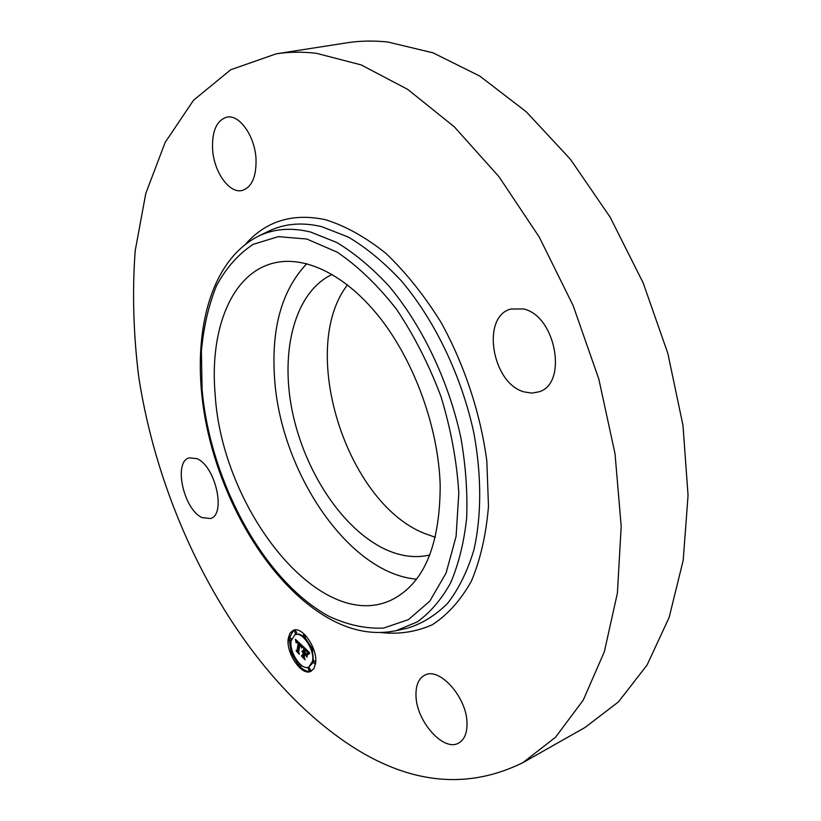 <?xml version="1.0" encoding="UTF-8"?>
<svg xmlns="http://www.w3.org/2000/svg" width="821" height="821" viewBox="0 0 821 821"><rect width="100%" height="100%" fill="white"/><g stroke="black" fill="none" stroke-linecap="round" stroke-linejoin="round"><path stroke-width="1.23" d="M416.565 579.164C347.909 573.438 279.54 470.156 274.45 376.357C271.402 327.21 282.178 289.649 306.797 263.685M429.804 555.006C415.488 558.321 400.617 556.402 385.193 549.27C342.234 529.083 304.365 471.08 292.184 410.767C279.961 350.536 294.944 291.845 332.166 274.409M435.325 537.314L423.78 533.157C345.579 501.508 298.044 348.833 347.478 284.856M396.143 630.672C374.633 635.126 352.814 631.39 330.699 619.455C272.551 587.733 223.394 507.511 206.461 425.299C189.846 343.373 206.646 262.156 258.82 235.976C274.163 228.69 291.404 227.366 310.543 232.025L336.754 242.472C354.61 253.237 372.046 267.81 389.072 286.18C422.261 325.742 448.697 381.16 460.868 437.716C465.753 465.856 467.683 492.733 466.636 518.369C463.937 542.722 458.59 564.232 450.626 582.879C441.339 599.556 430.214 612.569 417.253 621.918L396.143 630.672L407.462 628.168C422.302 623.621 435.735 615.278 447.784 603.137C458.775 588.852 467.467 571.18 473.85 550.121C481.537 516.46 481.732 476.108 473.963 433.529C461.771 376.541 435.079 320.744 401.448 280.977C384.218 262.515 366.535 247.891 348.422 237.115L321.822 226.688C302.395 222.081 284.877 223.486 269.267 230.906L267.954 231.543M276.174 53.837L346.719 42.846C359.824 40.783 373.504 40.506 387.769 42.015L432.995 52.821L479.803 76.086L526.343 111.851L570.523 159.407L610.147 217.206L643.161 282.876L667.842 353.399L682.98 425.391L688.06 495.402L683.205 560.291L669.146 617.454L647.081 665.02L618.49 701.863L584.952 727.529L522.813 762.688C468.422 789.392 412.193 784.424 354.128 747.808C244.319 677.92 161.224 525.348 138.585 375.823C133.341 333.008 132.212 291.322 135.188 250.754L145.799 193.407L165.175 142.382L193.54 100.234L230.752 69.744L276.174 53.837C288.982 51.826 302.415 51.661 316.465 53.334L361.158 64.9L407.75 89.407L454.382 126.906L498.952 176.679L539.243 237.064L573.13 305.576L598.807 379.004L615.032 453.767L621.199 526.23L617.402 593.111L604.359 651.71L583.238 700.128L555.53 737.248L522.813 762.688M523.388 308.942C555.796 315.438 568.204 383.889 538.843 391.853L531.649 393.115L524.065 391.884C491.964 383.458 480.829 316.67 510.765 309.045L523.388 308.942M467.016 723.619C467.077 733.307 464.317 739.772 458.744 742.995C443.658 752.334 416.031 720.941 415.99 695.377C415.775 685.248 418.659 678.536 424.631 675.262C439.245 666.313 467.272 697.676 467.016 723.619M202.079 517.589C183.617 509.564 173.139 461.833 189.148 457.861L196.814 458.611C215.389 465.681 226.432 514.593 210.504 518.533L202.079 517.589M212.608 149.627C211.828 131.278 216.549 120.461 226.791 117.157C239.28 114.098 254.828 135.917 256.008 158.699C256.521 176.659 251.914 187.25 242.174 190.472C229.449 193.859 214.024 172.266 212.608 149.627M440.2 485.529C439.974 546.334 423.441 584.624 390.591 600.387C318.794 633.186 221.947 508.548 215.184 394.819C209.376 330.453 231.019 273.783 273.26 263.161C304.889 254.962 346.606 274.871 380.944 319.123C415.2 363.385 438.599 429.024 440.2 485.529M288.335 638.061L289.987 633.207L293.046 630.425C302.159 625.274 318.527 649.596 315.449 664.004L313.807 668.643L310.882 671.332C301.646 676.545 285.482 652.479 288.335 638.061M293.59 630.22L289.31 638.143M289.177 639.816L291.147 651.905L292.461 653.916L290.85 652.367L292.338 651.412M292.091 654.399L298.628 665.154M300.137 666.744C304.242 670.654 307.998 672.091 311.395 671.065M308.922 667.011C301.656 671.116 288.91 652.131 291.168 640.77L294.872 634.777C302.056 630.713 314.936 649.863 312.524 661.213L308.922 667.011L313.181 662.424M313.468 661.346L312.442 649.945M311.528 647.43L304.796 637.26M303.39 636.07L298.875 633.976L294.872 634.777M304.683 637.312L303.606 634.807L304.683 637.312L306.028 635.936M315.685 661.818L314.484 660.874L313.437 661.357L314.535 663.85L313.437 661.357M312.657 649.914L311.559 647.41L312.657 649.914L313.725 649.432M312.76 646.897L311.559 647.41M299.993 666.816L298.906 664.353L299.993 666.816L301.04 666.334L301.245 665.184M309.24 670.808L310.564 669.885L309.189 667.842L308.142 668.325L309.24 670.808L308.142 668.325M291.558 639.036L290.275 637.722L289.228 638.184L290.285 640.647L289.228 638.184M295.406 633.535L296.75 632.611L295.396 630.59L294.349 631.051L295.406 633.535L294.349 631.051M293.241 653.896L292.194 654.368M302.569 645.973L301.358 647.348L299.532 643.828L298.228 651.576L298.793 653.034L296.114 650.448L297.058 650.396L298.187 643.223L296.925 642.279L296.248 642.874L296.853 642.032L298.269 642.679L296.72 641.427L295.981 642.35L295.478 639.292L302.569 645.973M302.867 646.794L301.676 648.087L302.867 646.794M301.112 646.404L299.839 644.803L298.69 652.048L299.419 654.306L296.309 651.094L299.121 653.793L298.505 651.936L299.696 644.423L301.112 646.404M303.113 646.496L309.312 652.408L307.978 653.639L307.331 651.494L305.012 649L304.468 652.387L305.309 649.75L307.68 652.849L305.433 650.088L304.981 652.88L305.884 653.732L307.033 653.424L306.541 656.451L304.375 652.993L303.791 656.626L304.396 658.288L301.492 655.497L302.61 655.486L303.103 652.397L302.149 651.782L303.185 651.853L301.943 651.156L303.277 651.248L303.77 648.2L303.113 646.496M309.691 653.28L308.255 654.47L309.486 653.362M307.423 654.091L306.921 657.221L307.423 654.091M306.007 655.261L304.786 654.091L304.293 657.18L305.084 659.745L301.533 656.112L304.786 659.232L304.129 657.118L304.673 653.752L306.007 655.261M303.77 648.2L304.54 647.851M304.765 648.077L304.334 650.776L303.277 651.248M302.795 651.494L304.242 651.381L303.134 652.202M304.016 651.802L303.657 655.014L302.61 655.486M302.887 655.363L303.842 656.277M306.52 653.567L306.91 654.163M308.727 651.853L308.922 652.623M301.943 651.156L302.6 650.858M301.964 651.31L302.805 650.93M302.272 651.269L302.908 650.981M302.374 651.289L302.97 651.022M302.477 651.32L303.031 651.063M302.58 651.361L303.113 651.125M302.682 651.422L303.195 651.186M302.898 651.576L303.955 651.104M303.011 651.669L304.057 651.197M303.103 651.761L304.15 651.289M303.185 651.853L304.242 651.381M303.011 652.315L304.057 651.833M303.103 652.397L304.15 651.915M304.375 652.993L305.012 652.705M305.73 654.296L306.787 653.824M306.49 650.437L307.003 650.201M306.644 650.601L307.167 650.365M306.787 650.755L307.331 650.509M306.921 650.909L307.475 650.663M307.044 651.063L307.629 650.796M307.146 651.207L307.762 650.93M307.239 651.351L307.896 651.053M307.331 651.494L308.019 651.176M307.403 651.628L308.142 651.289M307.465 651.761L308.265 651.402M307.536 651.915L308.388 651.525M307.598 652.079L308.532 651.658M307.659 652.264L308.675 651.802M307.711 652.459L308.768 651.977M307.772 652.664L308.829 652.192M307.824 652.89L308.881 652.408M307.875 653.126L308.768 652.726M296.822 640.565L296.904 641.252M299.224 642.833L298.115 649.924L297.058 650.396M297.428 650.232L298.31 651.084M302.21 645.645L302.313 646.219M295.652 640.298L296.258 640.031M295.704 640.606L296.494 640.257M295.755 640.914L296.73 640.483M295.796 641.211L296.843 640.739M295.827 641.488L296.884 641.027M296.638 641.417L297.376 641.088M296.72 641.427L297.418 641.119M296.822 641.458L297.469 641.17M296.925 641.499L297.53 641.232M297.038 641.56L297.613 641.304M297.161 641.632L297.705 641.396M297.284 641.724L297.807 641.488M297.418 641.827L297.931 641.601M298.044 642.422L298.557 642.196M298.156 642.545L298.68 642.32M298.269 642.679L298.813 642.443M298.156 642.976L298.988 642.597M296.422 642.371L297.058 642.084M298.187 643.223L299.172 642.781M299.532 643.828L300.045 643.592M300.424 644.68L300.938 644.444M300.527 644.803L301.061 644.557M300.619 644.926L301.184 644.67M300.712 645.049L301.307 644.783M300.784 645.173L301.42 644.896M300.855 645.296L301.533 644.998M300.927 645.419L301.646 645.101M300.979 645.542L301.748 645.203M301.03 645.675L301.861 645.306M301.081 645.809L301.974 645.409M301.122 645.953L302.087 645.522M301.163 646.106L302.21 645.634M301.194 646.26L302.241 645.788M301.225 646.425L302.272 645.953M301.245 646.599L302.302 646.127M301.266 646.774L302.107 646.394M302.19 646.969L302.816 646.681M302.077 647.102L302.846 646.753M301.954 647.256L302.621 646.958M301.82 647.43L302.374 647.184M308.573 653.619L309.414 653.403M308.87 653.372L309.538 653.075M308.717 653.485L309.62 653.085M308.45 653.752L309.507 653.28M308.337 653.906L309.137 653.547M306.849 239.044L337.215 252.17C357.905 266.178 377.67 285.205 396.512 309.24C414.225 335.707 429.085 364.914 441.082 396.861C450.965 429.486 456.866 461.535 458.806 493.031L456.086 536.411L446.08 573.079L429.763 601.177L408.437 619.629L383.571 628.065C365.756 628.876 347.581 624.976 329.057 616.355C264.003 581.145 210.114 481.434 202.089 389.544L201.391 351.429C203.557 327.127 208.616 305.196 216.57 285.626C226.155 267.862 238.357 254.1 253.186 244.34L278.37 236.622L306.849 239.044M245.9 243.765C266.404 220.859 292.933 212.834 325.485 219.71C345.467 225.919 365.602 237.136 385.891 253.361C405.81 272.346 424.159 295.303 440.959 322.243C464.45 364.791 480.501 413.374 486.822 460.95L488.485 506.352C486.124 534.758 480.408 559.717 471.346 581.227C460.643 600.274 447.671 614.765 432.441 624.678C416.319 631.872 399.232 634.51 381.19 632.581M314.823 663.409L315.582 663.06M290.562 640.195L291.342 639.846M258.82 235.976L269.267 230.906M303.606 634.807L304.54 634.397M314.535 663.85L315.531 663.399M298.906 664.353L299.809 663.943M290.285 640.647L291.27 640.216"/></g></svg>

